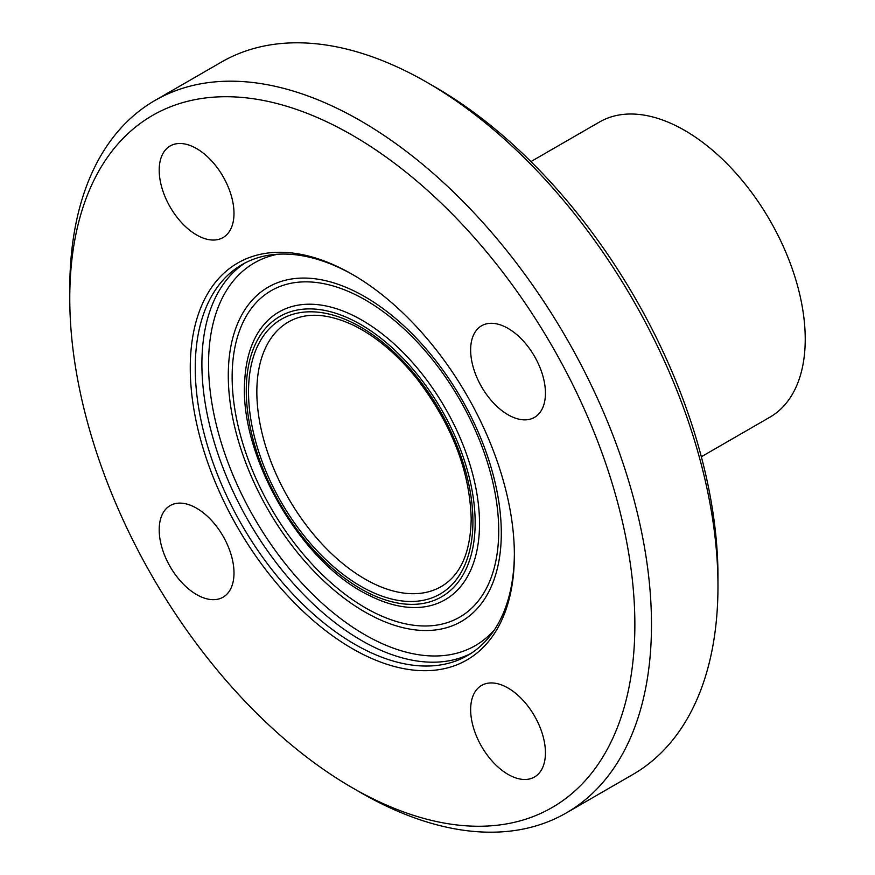 <?xml version="1.0" encoding="UTF-8"?>
<svg xmlns="http://www.w3.org/2000/svg" width="875" height="875" viewBox="0 0 875 875"><rect width="100%" height="100%" fill="white"/><g stroke="black" fill="none" stroke-linecap="round" stroke-linejoin="round"><path stroke-width="1.31" d="M233.997 572.994A52.883 30.538 60 0 1 223.037 597.198A52.883 30.538 60 0 1 182.284 583.023A52.883 30.538 60 0 1 159.195 529.812A52.883 30.538 60 0 1 170.155 505.597A52.883 30.538 60 0 1 210.908 519.761A52.883 30.538 60 0 1 233.997 572.994M196.602 234.948A52.883 30.538 60 0 1 162.05 188.344A52.883 30.538 60 0 1 170.155 145.972A52.883 30.538 60 0 1 196.602 148.586A52.883 30.538 60 0 1 231.142 195.191A52.883 30.538 60 0 1 223.037 237.573A52.883 30.538 60 0 1 196.602 234.948M470.641 349.989A52.883 30.538 60 0 1 481.6 325.773A52.883 30.538 60 0 1 522.353 339.948A52.883 30.538 60 0 1 545.442 393.17A52.883 30.538 60 0 1 534.483 417.386A52.883 30.538 60 0 1 493.73 403.211A52.883 30.538 60 0 1 470.641 349.989M508.036 688.023A52.883 30.538 60 0 1 542.587 734.628A52.883 30.538 60 0 1 534.483 777.011A52.883 30.538 60 0 1 508.036 774.386A52.883 30.538 60 0 1 473.495 727.792A52.883 30.538 60 0 1 481.6 685.409A52.883 30.538 60 0 1 508.036 688.023M717.97 586.239L717.97 576.636A399.591 230.705 -120 0 0 435.422 87.248L427.12 82.447A411.337 237.486 60 0 1 717.97 586.239A411.337 237.486 60 0 1 632.778 774.539L566.3 812.93A411.337 237.486 -120 0 0 651.492 624.619A411.337 237.486 -120 0 0 471.942 210.656A411.337 237.486 -120 0 0 154.963 100.461A411.337 237.486 -120 0 0 69.77 288.761L69.77 298.364A399.591 230.705 -120 0 0 352.319 787.752A399.591 230.705 -120 0 0 634.867 624.619A399.591 230.705 -120 0 0 352.319 135.22A399.591 230.705 -120 0 0 69.77 298.364M154.963 100.461L221.441 62.07A411.337 237.486 60 0 1 427.12 82.447M352.319 787.752L360.62 792.553A411.337 237.486 -120 0 0 566.3 812.93M701.345 456.761L769.934 417.156A170.417 98.394 -120 0 0 805.23 339.139A170.417 98.394 -120 0 0 730.844 167.65A170.417 98.394 -120 0 0 599.528 121.986L530.928 161.591M514.369 555.045A229.173 132.311 -120 0 0 352.319 274.367A229.173 132.311 -120 0 0 190.269 367.927A229.173 132.311 -120 0 0 352.319 648.616A229.173 132.311 -120 0 0 514.369 555.045M353.577 275.1A225.652 130.277 -120 0 0 241.992 264.633A225.652 130.277 -120 0 0 241.981 525.186A225.652 130.277 -120 0 0 467.633 655.473A225.652 130.277 -120 0 0 514.369 553.602M245.361 262.795A225.652 130.277 -120 0 0 248.631 521.347A225.652 130.277 -120 0 0 470.914 653.461M277.714 254.231A220.948 127.564 -120 0 0 254.308 518.077A220.948 127.564 -120 0 0 494.506 629.727M501.298 533.105A193.058 111.464 -120 0 0 296.527 278.381A193.058 111.464 -120 0 0 296.527 551.392A193.058 111.464 -120 0 0 501.298 533.105M498.717 530.873A188.497 108.828 -120 0 0 298.791 282.155A188.497 108.828 -120 0 0 298.791 548.734A188.497 108.828 -120 0 0 498.717 530.873M369.819 595.722A166.141 95.922 -120 0 0 479.522 523.698A166.141 95.922 -120 0 0 365.991 322.58A166.141 95.922 -120 0 0 244.825 379.083M475.158 522.714A161.842 93.439 -120 0 0 303.505 309.159A161.842 93.439 -120 0 0 303.505 538.048A161.842 93.439 -120 0 0 475.158 522.714M472.916 521.413A158.659 91.602 -120 0 0 304.62 312.058A158.659 91.602 -120 0 0 304.62 536.441A158.659 91.602 -120 0 0 472.916 521.413M288.488 321.923A152.786 88.211 -120 0 0 288.488 498.345A152.786 88.211 -120 0 0 441.262 586.556C460.513 575.203 470.488 552.694 471.188 519.017C469.875 471.067 451.763 424.288 416.85 378.689C396.648 353.686 375.145 335.705 352.33 324.734C326.747 313.141 305.462 312.211 288.488 321.923M244.814 379.269C238.35 454.913 301.033 563.478 369.764 595.7"/></g></svg>
